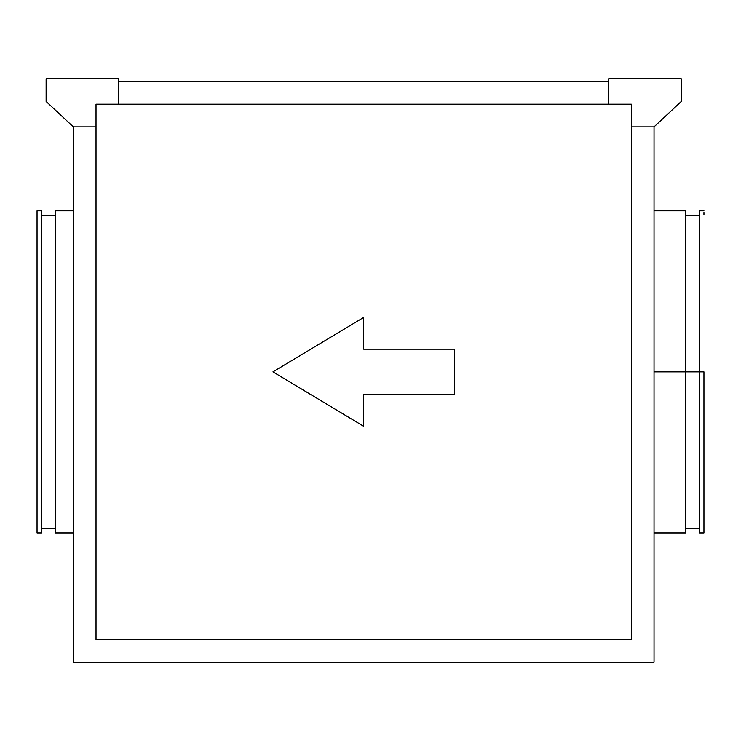 <?xml version="1.0" encoding="UTF-8"?>
<svg xmlns="http://www.w3.org/2000/svg" width="741" height="741" viewBox="0 0 741 741"><rect width="100%" height="100%" fill="white"/><g stroke="black" fill="none" stroke-linecap="round" stroke-linejoin="round"><path stroke-width="1.11" d="M55.195 532.918L73.34 532.918L55.195 532.918L55.195 210.805L55.195 532.918M73.34 210.805L55.195 210.805L73.34 210.805M41.589 528.379L55.195 528.379L41.589 528.379M55.195 215.344L41.589 215.344L55.195 215.344M37.05 532.918L41.589 532.918L41.589 210.805L37.05 210.805L37.05 532.918L37.05 210.805L41.589 210.805L41.589 532.918L37.05 532.918M685.805 371.862L654.044 371.862L699.411 371.862L685.805 371.862L685.805 532.918L685.805 210.805L685.805 371.862M699.411 371.862L699.411 532.918L699.411 371.862L703.95 371.862L699.411 371.862L699.411 210.805L699.411 371.862M703.95 532.918L703.95 371.862L703.95 532.918L699.411 532.918M454.428 349.178L363.692 349.178L454.428 349.178L454.428 394.545L363.692 394.545L363.692 426.297L272.957 371.862L363.692 317.417L363.692 349.178L363.692 317.417L272.957 371.862L363.692 426.297L363.692 394.545L454.428 394.545L454.428 349.178L454.428 394.545M46.127 78.787L118.708 78.787L118.708 104.194L608.676 104.194L118.708 104.194L118.708 78.787L46.127 78.787L46.127 101.471L46.127 78.787M96.024 639.529L96.024 126.878L96.024 639.529L631.36 639.529L631.36 126.878L631.36 639.529L96.024 639.529L631.36 639.529M654.044 126.878L654.044 662.213L73.34 662.213L73.34 126.878L73.34 662.213L654.044 662.213L654.044 126.878L681.266 101.471L681.266 78.787L608.676 78.787L608.676 104.194L631.36 104.194L631.36 126.878L654.044 126.878L681.266 101.471L681.266 78.787L608.676 78.787L608.676 104.194L631.36 104.194L631.36 126.878L654.044 126.878M608.676 81.51L118.708 81.51L608.676 81.51M703.95 212.482L703.95 214.788M96.024 104.194L118.708 104.194L96.024 104.194L96.024 126.878L73.34 126.878L46.127 101.471L73.34 126.878L96.024 126.878L96.024 104.194M363.692 426.297L272.957 371.862L363.692 317.417M654.044 532.918L685.805 532.918M685.805 528.379L699.411 528.379M699.411 210.805L703.95 210.805M685.805 215.344L699.411 215.344M654.044 210.805L685.805 210.805"/></g></svg>
